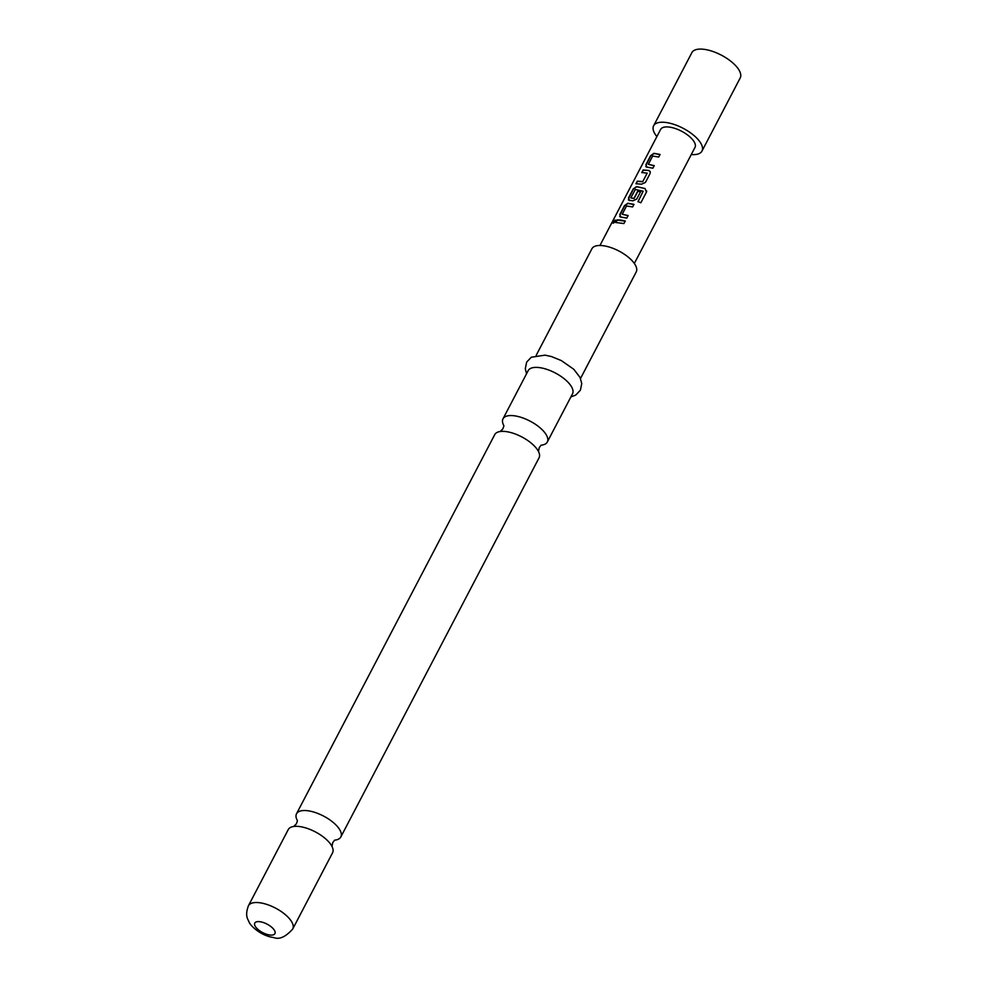 <?xml version="1.0" encoding="UTF-8"?>
<svg xmlns="http://www.w3.org/2000/svg" width="987" height="987" viewBox="0 0 987 987"><rect width="100%" height="100%" fill="white"/><g stroke="black" fill="none" stroke-linecap="round" stroke-linejoin="round"><path stroke-width="1.48" d="M613.211 221.952L615.345 220.027L615.283 221.31C613.458 223.481 612.767 223.691 613.211 221.952L613.038 223.148M613.174 223.185L613.458 222.124C615.098 219.83 615.777 219.62 615.481 221.483M332.582 852.756A25.008 10.499 -152.4 0 0 331.657 845.81A25.008 10.499 -152.4 0 0 299.629 826.551A25.008 10.499 -152.4 0 0 294.496 826.378A25.008 10.499 -152.4 0 0 288.253 829.586L248.416 905.795A25.008 10.499 27.6 0 1 259.778 902.76A25.008 10.499 27.6 0 1 284.231 913.74A25.008 10.499 27.6 0 1 292.744 928.964L332.582 852.756M340.836 836.951L539.062 457.795A25.008 10.499 -152.4 0 0 538.125 450.849A25.008 10.499 -152.4 0 0 506.097 431.59A25.008 10.499 -152.4 0 0 500.977 431.418A25.008 10.499 -152.4 0 0 494.734 434.625L296.519 813.781A25.008 10.499 27.6 0 1 307.882 810.759A25.008 10.499 27.6 0 1 332.323 821.727A25.008 10.499 27.6 0 1 340.836 836.951A25.008 10.499 27.6 0 1 335.296 840.073M648.311 164.335L654.208 165.631L652.876 168.197L646.732 167.062L645.893 164.693L650.581 155.724L653.912 153.318L660.056 154.453L658.724 157.019L652.641 156.057L648.311 164.335L654.27 165.791M646.88 167.235L646.09 164.866L650.766 155.909L654.073 153.503L660.118 154.614M636.134 183.89L637.479 181.337L642.685 181.731L647.176 173.144L641.797 172.54L643.129 169.974L648.78 170.443L650.223 171.565L650.112 173.478L645.424 182.447L641.587 184.187L635.949 183.718L637.294 181.152L642.574 181.546M641.982 172.713L643.327 170.159L648.78 170.443M630.767 197.893L633.999 198.338L637.799 191.059L640.563 191.749L636.726 199.078L632.889 200.817L629.324 200.336L628.497 197.968L633.185 189.01L636.516 186.605L645.042 188.517L646.497 192.009L640.871 202.754L637.972 201.595L643.179 191.219L635.344 189.467L630.767 197.893L634.098 198.51L637.91 191.231L640.625 191.91M629.484 200.521L628.694 198.153L633.37 189.183L636.664 186.777L645.042 188.517M622.217 214.253L628.114 215.548L626.782 218.115L620.626 216.98L619.799 214.611L624.487 205.641L627.818 203.236L633.962 204.371L632.618 206.937L626.548 205.987L622.217 214.253L628.176 215.709M620.786 217.165L619.996 214.784L624.672 205.827L627.966 203.421L634.024 204.531M615.888 222.63L617.22 220.076L625.326 221.174M656.873 136.576A27.278 11.449 27.6 0 1 653.628 125.793A27.278 11.449 27.6 0 1 666.028 122.487A27.278 11.449 27.6 0 1 692.689 134.466A27.278 11.449 27.6 0 1 701.979 151.073A27.278 11.449 27.6 0 1 691.258 154.552M653.628 125.793L691.862 52.656A27.278 11.449 27.6 0 1 704.262 49.35A27.278 11.449 27.6 0 1 730.923 61.33A27.278 11.449 27.6 0 1 740.213 77.936L701.979 151.073M599.948 245.479L660.611 129.445A19.395 8.143 27.6 0 1 669.42 127.101A19.395 8.143 27.6 0 1 688.383 135.614A19.395 8.143 27.6 0 1 694.996 147.421L634.333 263.455M646.695 190.96L646.497 192.009M638.009 201.743L643.179 191.219M620.823 220.039L625.264 221.014L623.92 223.568L615.703 222.457L617.035 219.891L620.823 220.039M620.626 216.98L619.651 216.498M629.324 200.336L628.349 199.867M646.732 167.062L645.745 166.581M297.124 820.111A25.008 10.499 27.6 0 1 296.519 813.781M503.604 425.15A25.008 10.499 27.6 0 1 503 418.821A25.008 10.499 27.6 0 1 514.363 415.798A25.008 10.499 27.6 0 1 538.803 426.766A25.008 10.499 27.6 0 1 547.316 441.991A25.008 10.499 27.6 0 1 541.777 445.112M536.2 355.32L591.916 248.749A25.008 10.499 27.6 0 1 603.279 245.726A25.008 10.499 27.6 0 1 627.72 256.694A25.008 10.499 27.6 0 1 636.233 271.918L580.516 378.49M503 418.821L528.181 370.643A25.008 10.499 27.6 0 1 539.544 367.62A25.008 10.499 27.6 0 1 563.996 378.601A25.008 10.499 27.6 0 1 572.509 393.825L547.316 441.991M645.066 188.665L646.473 192.132M648.878 170.615L650.248 171.652M642.685 181.731L647.188 173.107M259.939 921.71A11.363 4.775 27.6 0 1 273.917 929.569A11.363 4.775 27.6 0 1 269.747 934.997A11.363 4.775 27.6 0 1 255.769 927.126A11.363 4.775 27.6 0 1 259.939 921.71M332.014 846.562L332.681 842.75L334.605 840.147M538.495 451.602L539.161 447.79L541.086 445.199M500.15 431.553L502.901 428.827L503.925 425.767M293.67 826.514L296.421 823.787L297.445 820.728M248.416 905.795C244.751 915.788 247.774 918.835 248.921 921.735C250.365 925.979 261.395 936.009 273.658 937.539C279.296 939.809 285.662 936.947 292.744 928.964M570.868 396.959L575.779 395.047L580.405 390.161L581.75 383.573L580.06 377.49L573.817 369.298L561.319 360.576L551.449 356.554L545.009 355.147L531.29 357.22L526.663 362.093L525.306 368.694L526.54 373.789"/></g></svg>
